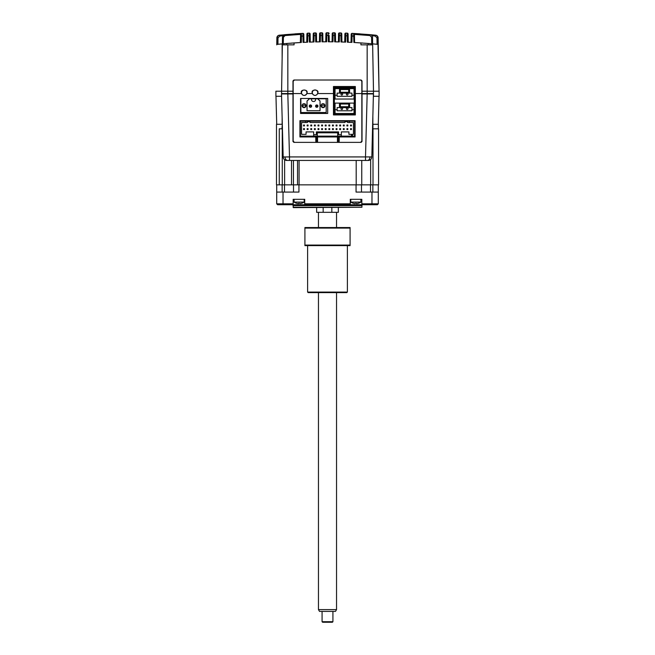 <?xml version="1.0" encoding="UTF-8"?>
<svg xmlns="http://www.w3.org/2000/svg" width="655" height="655" viewBox="0 0 655 655"><rect width="100%" height="100%" fill="white"/><g stroke="black" fill="none" stroke-linecap="round" stroke-linejoin="round"><path stroke-width="0.98" d="M378.238 44.409L378.123 37.859A2.71 2.71 0 0 0 375.692 35.206L375.266 35.165C376.756 35.37 377.616 36.262 377.837 37.843L379.057 91.217L378.123 37.859M354.633 42.534L368.167 43.467A492.273 492.273 0 0 1 372.63 43.86L372.646 44.859L360.938 44.859L360.938 42.927L354.609 42.534M375.626 44.147L376.862 44.27M377.018 44.286L377.223 37.843M322.931 41.805L322.784 33.675A0.901 0.901 0 0 0 321.875 32.783L321.916 35.444L322.817 35.444L322.931 41.805L322.023 41.822L321.916 35.444L320.434 35.468L320.328 41.838L315.702 41.928L315.546 33.299M319.566 33.692A0.901 0.901 0 0 1 320.451 32.799A0.901 0.901 0 0 0 319.566 33.692L319.534 35.468L320.434 35.468L320.451 32.799L321.875 32.783A0.901 0.901 0 0 1 322.784 33.675M319.419 41.854L319.534 35.468L319.419 41.854M316.602 41.912L316.463 33.79A0.901 0.901 0 0 0 315.538 32.897L314.113 32.938L314.105 35.607L316.496 35.566L316.602 41.912M314.113 33.7L314.113 32.938A0.901 0.901 0 0 0 313.237 33.831L313.09 42.002L313.205 35.607L314.105 35.607L313.999 41.969L309.381 42.125L309.201 33.102A0.901 0.901 0 0 1 310.142 33.995A0.901 0.901 0 0 0 309.201 33.102L307.768 33.159L307.776 35.828L310.167 35.771L310.142 33.995M310.282 42.092L310.167 35.771L310.282 42.092M307.768 33.913L307.768 33.159A0.901 0.901 0 0 0 306.9 34.052L306.761 42.223L306.876 35.828L307.776 35.828L307.662 42.19L303.06 42.395L302.946 36.058L303.846 36.058L303.822 34.281A0.901 0.901 0 0 0 302.864 33.389L301.423 33.471L301.447 36.14L302.946 36.058L302.864 33.389A0.901 0.901 0 0 1 303.822 34.281M303.961 42.354L303.846 36.058L303.961 42.354M285.097 35.542L300.571 34.404L285.031 35.55L300.571 34.404L300.367 42.534M277.777 37.843L277.663 44.319L278.924 44.188M301.423 33.675L300.571 34.355L300.432 42.534L294.062 42.927L294.062 44.859L282.354 44.859L282.37 43.86L283.304 43.779L282.133 43.885A492.273 492.273 0 0 0 278.506 44.229M282.133 57.558L282.133 43.885L277.09 44.376L277.163 37.843C277.392 36.262 278.244 35.37 279.734 35.165L279.308 35.206A2.71 2.71 0 0 0 276.877 37.859L276.754 44.859M299.81 42.567L299.286 42.6M278.989 35.264L278.555 35.403L278.989 35.264M283.034 35.738L279.816 36.05L279.734 35.165L301.185 33.511M282.133 43.885L277.933 44.286L278.015 37.843L279.816 36.05M277.09 44.376L277.933 44.286L277.09 44.376M300.129 42.55L296.297 42.78M287.832 44.859L287.832 93.935L289.494 156.93L285.023 156.963L283.165 156.93L281.519 93.935L292.981 93.935L292.981 91.217L275.902 91.217L275.902 96.285L281.511 96.285L282.354 44.859M294.922 33.872L301.423 33.471A0.901 0.901 0 0 0 300.571 34.355L301.423 33.471A0.901 0.901 0 0 0 300.571 34.355L301.423 33.471L284.95 34.666L282.485 37.319C282.878 35.566 283.705 34.682 284.95 34.666C283.705 34.682 282.878 35.566 282.485 37.319L283.394 37.319L285.031 35.55L284.95 34.666M289.51 43.255L286.833 43.467A492.273 492.273 0 0 0 282.37 43.86L282.485 37.319M293.497 42.96L292.818 43.009M291.958 43.074L290.918 43.148M300.539 36.14L301.447 36.14L301.333 42.485L300.432 42.534M286.833 44.859L286.833 43.467L301.333 42.485M282.927 43.811L283.746 43.738M279.308 35.206A2.71 2.71 0 0 0 276.877 37.859L278.015 37.843M295.159 33.855L298.393 33.642M294.881 33.872L295.536 33.831M295.667 33.823L295.061 33.864M329.146 35.411L329.252 41.789L329.146 35.411L326.763 35.411L326.648 41.789L322.023 41.822M325.748 41.789L325.863 35.411L325.748 41.789M339.413 35.566L340.895 35.607L340.887 32.938L339.47 32.897A0.901 0.901 0 0 0 338.537 33.79L338.512 35.566L339.413 35.566L339.47 32.897L339.298 41.928L334.68 41.838L334.566 35.468L335.466 35.468L335.581 41.854L335.442 33.692A0.901 0.901 0 0 0 334.549 32.799L333.133 32.783L333.092 35.444L334.566 35.468L334.549 32.799A0.901 0.901 0 0 1 335.442 33.692M333.133 32.783A0.901 0.901 0 0 0 332.216 33.675L332.077 41.805L332.183 35.444L333.092 35.444L332.977 41.822L328.384 41.789M345.799 33.102L345.734 35.771L347.224 35.828L347.232 33.159L345.799 33.102A0.901 0.901 0 0 0 344.866 33.995L344.718 42.092L345.627 42.125L341.009 41.969L340.895 35.607L341.795 35.607L341.91 42.002L341.771 33.831A0.901 0.901 0 0 0 340.887 32.938A0.901 0.901 0 0 1 341.771 33.831M338.512 35.566L338.398 41.912L338.512 35.566M351.088 42.354L351.154 36.058L352.054 36.058L352.136 33.389A0.901 0.901 0 0 0 351.186 34.281L351.039 42.354L351.948 42.395L347.338 42.19L347.224 35.828L348.132 35.828L348.239 42.223L348.1 34.052A0.901 0.901 0 0 0 347.232 33.159A0.901 0.901 0 0 1 348.1 34.052M341.91 42.002L344.718 42.092L344.833 35.771L345.734 35.771L345.627 42.125M362.96 43.066L362.01 43.001M358.784 42.78L354.871 42.55M372.073 43.811L371.254 43.738M369.404 43.574L370.386 43.656M369.903 35.542L354.429 34.404L354.576 42.534L354.429 34.355A0.901 0.901 0 0 0 353.577 33.471L370.05 34.666L353.716 33.487M372.597 43.86L371.696 43.779L371.606 37.319L372.515 37.319L372.867 57.558M366.595 43.345L364.27 43.164M362.927 43.066L362.297 43.017M351.948 42.395L352.054 36.058L354.461 36.14M351.186 34.281A0.901 0.901 0 0 1 352.136 33.389L353.577 33.471A0.901 0.901 0 0 1 353.815 33.511M353.888 42.493L353.577 33.471L354.429 34.355L353.864 33.536M376.985 37.843L377.067 44.286L372.867 43.885L377.91 44.376L377.837 37.843L376.985 37.843L375.184 36.05L375.266 35.165L370.05 34.666C371.295 34.682 372.122 35.566 372.515 37.319C372.122 35.566 371.295 34.682 370.05 34.666L369.969 35.55L354.429 34.404M359.333 33.823L353.602 33.471M359.464 33.831L360.127 33.88M375.184 36.05L371.966 35.738M372.867 43.885A492.273 492.273 0 0 1 377.91 44.376L377.067 44.286M356.033 33.61L360.119 33.872M362.125 43.009L361.298 42.952M361.151 42.935L361.986 43.001M292.981 91.217L292.981 80.917L293.882 80.016L361.118 80.016L362.019 80.917L362.019 93.935L373.489 93.935L373.489 96.285L379.098 96.285L379.098 91.217L373.489 91.217L372.646 44.859M325.887 33.642A0.901 0.901 0 0 1 326.796 32.75L326.763 35.411L325.863 35.411L325.887 33.642A0.901 0.901 0 0 1 326.796 32.75A473.254 473.254 0 0 1 328.212 32.75L327.5 32.75M329.252 41.789L328.351 41.789L328.212 32.75A0.901 0.901 0 0 1 329.113 33.642A0.901 0.901 0 0 0 328.212 32.75M328.237 35.411L326.763 35.411M355.19 42.567L356.058 42.616M376.011 35.264L376.445 35.403M317.732 92.658A2.71 2.71 -90 0 1 315.022 95.368A2.71 2.71 -90 0 1 312.312 92.658A2.71 2.71 -90 0 1 315.022 89.948A2.71 2.71 -90 0 1 317.732 92.658M367.168 44.859L367.168 93.935L365.506 156.93L371.835 156.93L373.489 91.217L362.019 91.217M315.759 139.662L316.66 139.662L315.759 139.662M338.34 139.662L339.241 139.662L338.34 139.662M307.072 92.666C308.104 89.236 300.26 89.236 301.292 92.666L301.439 93.567C303.265 96.048 305.099 96.048 306.933 93.567L307.072 92.666M317.921 92.666C318.952 89.236 311.109 89.236 312.14 92.666L312.279 93.567C314.113 96.048 315.947 96.048 317.773 93.567L317.921 92.666M337.44 142.372L337.44 136.952L355.067 136.952L355.067 120.684L299.933 120.684L299.933 136.952L338.348 136.952L338.283 142.372M316.717 142.372L316.652 136.952L315.751 136.952L315.866 142.372L294.423 142.372L293.162 141.103L293.162 81.277L294.423 80.016L360.577 80.016L361.838 81.277L361.838 141.103L360.577 142.372L339.134 142.372L339.249 136.952L338.348 136.952M317.56 142.372L317.56 136.952L316.652 136.952M334.369 87.426L354.429 87.426L355.337 86.509L333.46 86.509L334.369 87.426L334.369 93.567L334.369 87.426M355.337 86.509L355.337 93.567L354.429 93.567L354.429 87.426L354.429 113.995L334.369 113.995L334.369 93.567L333.46 93.567L333.46 114.92L355.337 114.92L355.337 93.567L361.838 93.567M354.429 113.995L355.337 114.92M334.369 113.995L333.46 114.92M293.162 93.567L301.439 93.567M306.933 93.567L312.279 93.567M317.773 93.567L333.46 93.567L333.46 86.509M327.68 113.454L327.68 98.455L300.571 98.455L300.571 113.454L327.68 113.454M351.948 109.704L354.027 109.704L354.027 113.495L335.049 113.495L335.049 109.704L337.128 109.704L337.128 110.785L351.948 110.785L351.948 107.567L351.948 110.785L337.128 110.785M335.049 109.704L335.049 103.105L339.478 103.105L339.478 107.567L351.948 107.567M339.478 107.567L337.128 107.567L337.128 109.704M339.478 103.105L349.598 103.105L349.598 107.567L349.598 103.105L354.027 103.105L354.027 109.704M340.379 106.716L348.697 106.716L340.379 106.716L340.379 104.006L348.697 104.006L348.697 106.716L348.697 104.006L340.379 104.006M350.54 128.642L350.54 129.551L350.54 128.642L351.44 128.642L351.44 129.551L350.54 129.551A0.721 0.721 -90 0 1 350.54 129.526M343.31 125.932L343.31 125.031L343.31 125.932L344.211 125.932L343.31 125.932A0.721 0.721 -90 0 0 343.335 125.932M343.31 125.031L344.211 125.031L344.211 125.932L344.211 125.031M343.31 128.642L343.31 129.551L343.31 128.642L344.211 128.642L344.211 129.551L343.31 129.551M336.081 125.932L336.081 125.031L336.081 125.932A0.721 0.721 -90 0 1 336.081 125.907L336.981 125.932L336.081 125.932M336.081 125.031L336.981 125.031L336.981 125.932M336.981 129.551L336.081 129.551L336.981 129.551L336.981 128.642L336.081 128.642L336.081 129.551L336.081 128.642L336.981 128.642M328.851 125.932L328.851 125.031L328.851 125.932L329.752 125.932L328.851 125.932A0.721 0.721 -90 0 0 328.875 125.932M328.851 125.031L329.752 125.031L329.752 125.932L329.752 125.031M329.752 128.642L329.752 129.551L328.851 129.551L329.752 129.551L329.752 128.642L328.851 128.642L328.851 129.551L328.851 128.642L329.752 128.642M321.621 125.031L321.621 125.932L321.621 125.031L322.522 125.031L322.522 125.932L321.621 125.907M321.621 129.551L321.621 128.642L321.621 129.551L322.522 129.551L322.522 128.642L321.621 128.642M315.292 125.932L314.392 125.932L314.392 125.031L315.292 125.031L315.292 125.932L314.392 125.932A0.721 0.721 -90 0 1 314.392 125.907M314.392 128.642L314.392 129.551L314.392 128.642L315.292 128.642L315.292 129.551L314.392 129.551A0.721 0.721 -90 0 1 314.392 129.526M308.063 125.932L307.162 125.932L307.162 125.031L308.063 125.031L308.063 125.932L307.162 125.932A0.721 0.721 -90 0 0 307.187 125.932M317.282 132.801L337.702 132.801L337.71 131.901L337.71 136.142L341.32 136.142L341.32 134.701L338.61 134.701L338.61 131.901L316.381 131.901L316.381 134.701L313.671 134.701M338.61 134.701L341.32 134.701L341.32 131.901L341.32 136.142L354.609 136.142L354.609 121.142L305.623 121.142L305.623 122.501L301.554 122.501L301.554 134.341L306.073 134.341L306.073 131.901L313.671 131.901L313.671 136.142L317.282 136.142L317.282 131.901M305.623 121.142L300.383 121.142L300.383 136.142L313.671 136.142M300.383 121.142L300.383 136.142M349.369 121.142L349.369 122.501L349.361 121.142M351.53 136.142L351.53 134.341L352.439 134.341L352.439 136.142L352.439 134.341L353.43 134.341L353.43 122.501L347.559 122.501L347.551 121.683L347.559 122.501M305.623 122.501L307.432 122.501L307.432 121.683L310.052 121.683L307.432 121.683M310.052 122.501L310.052 121.683L310.052 122.501L344.939 122.501L344.939 121.683L347.559 121.683L344.939 121.683M301.554 134.341L306.073 134.341L306.073 131.901M316.373 134.701L316.373 131.901M337.702 132.801L337.702 136.142L317.282 136.142L337.702 136.142M341.32 131.901L348.91 131.901L348.91 134.341L351.53 134.341M353.43 134.341L353.43 122.501M304.444 128.642L304.452 129.551L303.543 129.551L303.543 128.642L304.444 128.642L304.444 129.551M311.674 128.642L311.682 129.551L310.773 129.551L310.773 128.642L311.674 128.642L311.674 129.551M310.773 125.932L310.773 125.031L310.773 125.932L311.682 125.932L310.773 125.932A0.721 0.721 -90 0 0 310.806 125.932M310.773 125.031L311.682 125.031L311.682 125.932M311.674 125.932L311.674 125.031M318.911 129.551L318.002 129.551L318.911 129.551L318.911 128.642L318.903 129.551M318.002 129.551L318.002 128.642L318.903 128.642L318.002 128.642M318.903 125.031L318.903 125.932L318.002 125.932L318.002 125.031L318.911 125.031L318.911 125.932L318.002 125.932A0.721 0.721 -90 0 0 318.035 125.932M326.141 128.642L326.141 129.551L325.232 129.551L326.141 129.551L326.141 128.642L325.232 128.642L325.232 129.551L325.232 128.642L326.141 128.642M325.232 125.932L325.232 125.031L325.232 125.932A0.721 0.721 -90 0 1 325.232 125.907L326.141 125.932L325.232 125.932M325.232 125.031L326.141 125.031L326.141 125.932L326.141 125.031M332.462 128.642L333.37 128.642L333.37 129.551L332.462 129.551L332.462 128.642L332.462 129.551M332.462 125.031L332.462 125.932L332.462 125.031L333.37 125.031L333.37 125.932L332.462 125.932M340.6 128.642L340.6 129.551L339.691 129.551L339.691 128.642L340.6 128.642L340.6 129.551M340.6 125.932L339.691 125.932L339.691 125.031L340.6 125.031L340.6 125.932L339.691 125.932A0.721 0.721 -90 0 0 339.724 125.932M347.83 125.932L347.83 125.031L346.921 125.031L346.921 125.932L347.83 125.932L346.921 125.932A0.721 0.721 -90 0 0 346.953 125.932M346.921 128.642L346.921 129.551L346.921 128.642L347.83 128.642L347.83 129.551L346.921 129.551M304.444 125.932L304.444 125.031L303.543 125.031L303.543 125.932L304.444 125.932M307.162 128.642L307.162 129.551L307.162 128.642L308.063 128.642L308.063 129.551L307.162 129.551M351.44 125.932L351.44 125.031L350.54 125.031L350.54 125.932A0.721 0.721 -90 0 1 350.54 125.907L351.44 125.932M304.231 95.442A2.71 2.71 -90 0 1 301.521 92.732A2.71 2.71 -90 0 1 304.231 90.022A2.71 2.71 -90 0 1 306.941 92.732A2.71 2.71 -90 0 1 304.231 95.442A2.71 2.71 0 0 0 306.941 92.732A2.71 2.71 0 0 0 304.231 90.022M304.051 107.649A1.99 1.99 90 0 0 306.041 105.66A1.99 1.99 -90 0 1 304.051 107.649A1.99 1.99 -90 0 1 302.061 105.66A1.99 1.99 -90 0 1 304.051 103.67A1.99 1.99 -90 0 1 306.041 105.66A1.99 1.99 90 0 0 304.051 103.67M323.03 107.649A1.99 1.99 90 0 0 325.019 105.66A1.99 1.99 -90 0 1 323.03 107.649A1.99 1.99 -90 0 1 321.04 105.66A1.99 1.99 -90 0 1 323.03 103.67A1.99 1.99 -90 0 1 325.019 105.66A1.99 1.99 90 0 0 323.03 103.67M313.36 101.5A1.809 1.809 -90 0 1 311.551 99.699A1.809 1.809 -90 0 0 313.36 101.5L313.72 101.5A1.809 1.809 90 0 0 315.53 99.699L315.53 98.79L311.551 98.79L311.551 99.699L311.551 98.79L308.587 98.79L308.824 99.429L307.031 100.96L307.031 110.72L320.049 110.72L307.031 110.72M318.494 98.79L318.256 99.429L318.494 98.79L315.53 98.79L326.19 98.79L318.494 98.79M300.891 112.529L300.882 98.79L300.882 112.529L326.19 112.529L326.19 98.79M311.551 98.79L308.587 98.79M320.049 110.72L320.049 100.96L320.049 110.72M320.049 100.96L318.256 99.429L320.049 100.96M315.98 105.209L315.98 106.11L315.98 105.209L317.429 105.209L317.429 106.11L315.98 106.11M309.651 105.209L309.651 106.11L309.651 105.209L311.1 105.209L311.1 106.11L309.651 106.11M302.463 136.142A1.171 1.171 -90 0 1 301.267 136.142M305.296 106.126A1.171 1.171 -90 0 1 304.125 107.297A1.171 1.171 -90 0 1 302.946 106.126A1.171 1.171 -90 0 1 304.125 104.947A1.171 1.171 -90 0 1 305.296 106.126M309.709 105.209A1.171 1.171 -90 0 1 311.624 106.126A1.171 1.171 -90 0 1 310.445 107.297A1.171 1.171 -90 0 1 309.651 105.258M316.037 105.209A1.171 1.171 -90 0 1 317.945 106.126A1.171 1.171 -90 0 1 316.774 107.297A1.171 1.171 -90 0 1 315.98 105.258M324.274 106.126A1.171 1.171 -90 0 1 323.103 107.297A1.171 1.171 -90 0 1 321.924 106.126A1.171 1.171 -90 0 1 323.103 104.947A1.171 1.171 -90 0 1 324.274 106.126M342.606 108.705A0.811 0.811 -90 0 1 341.787 109.524A0.811 0.811 -90 0 1 340.977 108.705A0.811 0.811 -90 0 1 341.787 107.895A0.811 0.811 -90 0 1 342.606 108.705M342.606 94.246A0.811 0.811 -90 0 1 341.787 95.065A0.811 0.811 -90 0 1 340.977 94.246A0.811 0.811 -90 0 1 341.787 93.436A0.811 0.811 -90 0 1 342.606 94.246M348.026 108.705A0.811 0.811 -90 0 1 347.207 109.524A0.811 0.811 -90 0 1 346.397 108.705A0.811 0.811 -90 0 1 347.207 107.895A0.811 0.811 -90 0 1 348.026 108.705M348.026 94.246A0.811 0.811 -90 0 1 347.207 95.065A0.811 0.811 -90 0 1 346.397 94.246A0.811 0.811 -90 0 1 347.207 93.436A0.811 0.811 -90 0 1 348.026 94.246M339.478 88.646L335.049 88.646L335.049 99.036L354.027 99.036L354.027 88.646L339.478 88.646L339.478 93.108L349.598 93.108L349.598 88.646L349.598 93.108L351.948 93.108L351.948 95.245L354.027 95.245M348.697 92.257L348.697 89.547L348.697 92.257L340.379 92.257L340.379 89.547L348.697 89.547L340.379 89.547M351.948 95.245L351.948 96.326L337.128 96.326L337.128 93.108L339.478 93.108M337.128 96.326L351.948 96.326L351.948 93.108M335.049 95.245L337.128 95.245M339.241 140.023L338.34 140.023M316.66 140.023L315.759 140.023M339.216 140.923L338.324 140.923M316.676 140.923L315.784 140.923M339.249 137.853L338.348 137.853M316.652 137.853L315.751 137.853M339.249 139.122L338.348 139.122M316.652 139.122L315.751 139.122M300.072 136.952L300.072 120.684M334.369 87.966L353.397 87.966A0.901 0.901 0 0 1 354.298 88.875L354.298 113.995M354.298 120.684L354.298 121.142M354.298 136.142L354.298 136.952M293.072 207.258L361.928 207.258L293.432 207.619L293.072 205.629A0.901 0.901 0 0 0 292.163 204.728M361.928 207.258L361.928 205.629A0.901 0.901 0 0 1 362.837 204.728M323.169 207.619L323.169 212.318L316.652 212.318L316.652 207.619M323.169 212.318L338.348 212.318L338.348 207.619M361.838 204.728L361.838 199.308L350.278 199.308L350.278 204.728L377.386 204.728L378.287 203.828L378.287 192.079L371.966 192.079L371.966 204.728M377.386 204.728L378.287 203.828L361.838 203.828M378.287 192.079L378.287 184.849L378.287 192.079M361.478 192.079L361.478 184.849M356.058 184.849L356.058 192.079L371.966 192.079M293.522 184.849L293.522 192.079M281.511 93.567L292.981 93.567M362.019 93.935L362.019 141.472L361.118 142.372L293.882 142.372L292.981 141.472L292.981 93.935M362.019 93.567L373.489 93.567M283.165 156.93A3.619 3.619 0 0 0 286.784 160.45L289.494 160.45L289.494 156.93L365.506 156.93L365.506 160.45L368.208 160.45M371.835 156.93A3.619 3.619 0 0 1 368.216 160.45L289.494 160.45M281.92 128.814L282.313 124.294M291.516 160.45L291.516 184.849L297.526 184.849L297.526 160.45M291.516 184.849L279.259 184.849L279.259 128.814L282.436 128.814M281.92 124.294L276.492 124.294L276.492 184.849L279.259 184.849M379.024 96.285L378.287 124.294M275.976 96.285L276.713 124.294L275.976 96.285M378.344 128.814L378.344 124.294L372.924 124.294L372.924 128.814M293.44 160.45L293.44 184.849M373.006 128.814L373.006 184.849L378.557 184.849L378.557 128.814L372.564 128.814M373.006 184.849L361.748 184.849L361.748 160.45M361.748 184.849L297.526 184.849M276.713 184.849L276.713 203.828L277.614 204.728L293.162 204.728L293.162 199.308L304.722 199.308L304.722 203.828L350.278 203.828M283.034 204.728L283.034 192.079L276.713 192.079M283.034 192.079L298.942 192.079L298.942 184.849M293.162 203.828L276.713 203.828L277.614 204.728M293.162 204.728L350.278 204.728M304.722 204.728L304.722 203.828M331.831 207.619L331.831 212.318M296.658 203.279L296.633 203.287A9.023 9.023 -90 0 0 298.05 203.566L298.549 203.279A8.769 7.598 -2.1 0 0 299.63 203.279L300.219 203.566A9.023 9.023 -90 0 0 301.627 203.279L301.652 203.287A9.039 9.039 0 0 0 304.207 202.092L304.207 199.308M296.633 203.287A9.039 9.039 0 0 1 294.079 202.092L304.207 202.092M298.623 203.566L298.074 203.566M300.236 203.558L300.236 203.566A9.023 9.023 90 0 0 301.636 203.279M299.63 203.279A8.769 7.598 2.1 0 1 299.147 203.287M358.342 203.279L358.359 203.287A9.023 9.023 90 0 1 356.95 203.566A9.023 9.023 -90 0 0 358.342 203.279M353.373 203.279L353.348 203.287A9.039 9.039 0 0 1 350.793 202.092L360.921 202.092L360.921 199.308M353.348 203.279A9.023 9.023 -90 0 0 354.764 203.566L355.264 203.279A8.769 7.598 -2.1 0 0 356.345 203.279L356.926 203.566L356.418 203.566M358.359 203.287L358.367 203.287A9.039 9.039 0 0 0 360.921 202.092M356.345 203.279A8.769 7.598 2.1 0 1 355.853 203.287M307.621 292.073L347.379 292.073L346.839 292.613L308.161 292.613L307.621 292.073L307.621 245.617M347.379 292.073L347.379 245.617M304.911 228.087L304.911 227.547L350.089 227.547L350.089 228.087L304.911 228.087L304.911 245.076L350.089 245.076L350.089 228.087M304.911 245.076L304.911 245.617L350.089 245.617L350.089 245.076M336.539 609.6L335.491 611.402L319.509 611.402L318.461 609.6L336.539 609.6L336.539 292.613M332.331 622.25L322.62 622.25L322.08 621.71L332.92 621.71L332.92 611.402M378.009 37.851L377.223 37.859M316.463 33.79A0.901 0.901 0 0 0 315.538 32.897M314.113 32.938A0.901 0.901 0 0 0 313.237 33.831M307.768 33.159A0.901 0.901 0 0 0 306.9 34.052M277.777 37.859L276.991 37.851M283.279 43.779L283.394 37.319M368.167 43.467L368.167 44.859M369.969 35.55L371.606 37.319M372.515 37.319C372.122 35.566 371.295 34.682 370.05 34.666M361.928 205.629L293.072 205.629M372.867 184.849L372.867 192.079M370.517 184.849L370.517 192.079M284.483 192.079L284.483 184.849M369.977 156.963A3.619 2.554 90 0 1 367.422 160.45M285.023 156.963A3.619 2.554 90 0 0 287.578 160.45M284.622 184.849L284.622 159.73M282.272 184.849L282.272 128.814M372.867 117.392L372.867 124.294M282.133 124.294L282.133 117.392M370.656 159.501L370.656 184.849M356.197 160.45L356.197 184.849M299.081 184.849L299.081 160.45M282.133 192.079L282.133 184.849M315.022 95.368A2.71 2.71 0 0 0 317.732 92.658A2.71 2.71 0 0 0 315.022 89.948M294.079 202.092L294.079 199.308M350.793 202.092L350.793 199.308M318.461 609.6L318.461 292.613M318.461 227.547L318.461 212.318M322.08 621.71L322.08 611.402M332.38 622.25L332.92 621.71M336.539 227.547L336.539 212.318"/></g></svg>
